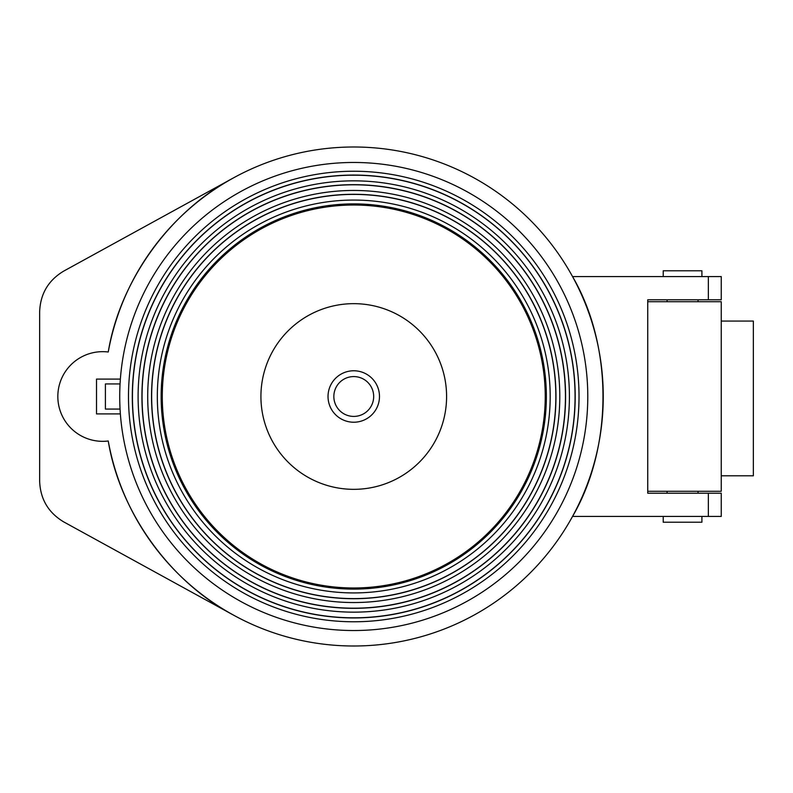 <?xml version="1.0" encoding="UTF-8"?>
<svg xmlns="http://www.w3.org/2000/svg" width="793" height="793" viewBox="0 0 793 793"><rect width="100%" height="100%" fill="white"/><g stroke="black" fill="none" stroke-linecap="round" stroke-linejoin="round"><path stroke-width="1.19" d="M647.742 491.273L721.243 491.273L721.243 301.727L647.742 301.727M233.677 615.209L233.063 614.872C169.672 581.319 119.763 511.772 108.245 440.987A44.834 44.834 0 0 1 57.83 396.5A44.834 44.834 0 0 1 108.245 352.013C119.763 281.228 169.672 211.681 233.063 178.128L233.677 177.791M233.063 614.872L63.727 521.903C48.353 512.684 40.324 499.124 39.65 481.212L39.65 311.788C40.324 293.876 48.353 280.316 63.727 271.097L233.063 178.128M721.243 475.8L753.35 475.8L753.35 321.066L721.243 321.066M708.357 299.794L721.243 299.794L721.243 276.579L572.556 276.579C613.118 346.263 613.118 446.737 572.556 516.421L708.357 516.421L708.357 493.206L647.742 493.206L647.742 299.794L708.357 299.794L708.357 276.579M708.357 516.421L721.243 516.421L721.243 493.206L708.357 493.206M120.367 413.906L96.518 413.906L96.518 379.094L120.367 379.094M108.245 352.013A249.508 249.508 0 0 1 491.184 188.258A249.508 249.508 0 0 1 491.184 604.742A249.508 249.508 0 0 1 108.245 440.987M663.216 276.579L663.216 270.78L701.904 270.78L701.904 276.579M698.038 493.206L698.038 491.273M698.038 301.727L698.038 299.794M701.904 516.421L701.904 522.22L663.216 522.22L663.216 516.421M353.757 422.223A25.723 25.723 0 0 0 376.031 383.634A25.723 25.723 0 0 0 331.474 383.634A25.723 25.723 0 0 0 353.757 422.223M353.757 303.66A92.84 92.84 0 0 1 434.158 442.92A92.84 92.84 0 0 1 273.357 442.92A92.84 92.84 0 0 1 353.757 303.66M353.757 205.02A191.48 191.48 0 0 1 519.584 492.245A191.48 191.48 0 0 1 187.931 492.245A191.48 191.48 0 0 1 353.757 205.02M353.757 204.019A192.481 192.481 0 0 1 520.446 492.74A192.481 192.481 0 0 1 187.069 492.74A192.481 192.481 0 0 1 353.757 204.019M353.757 200.064A196.436 196.436 0 0 1 523.876 494.713A196.436 196.436 0 0 1 183.639 494.713A196.436 196.436 0 0 1 353.757 200.064M353.757 203.89A192.61 192.61 0 0 1 520.555 492.8A192.61 192.61 0 0 1 186.95 492.8A192.61 192.61 0 0 1 353.757 203.89M353.757 194.414A202.086 202.086 0 0 1 528.772 497.548A202.086 202.086 0 0 1 178.742 497.548A202.086 202.086 0 0 1 353.757 194.414M353.757 190.459A206.041 206.041 0 0 1 532.192 499.521A206.041 206.041 0 0 1 175.312 499.521A206.041 206.041 0 0 1 353.757 190.459M353.757 194.285A202.215 202.215 0 0 1 528.881 497.607A202.215 202.215 0 0 1 178.633 497.607A202.215 202.215 0 0 1 353.757 194.285M353.757 184.799A211.701 211.701 0 0 1 537.089 502.346A211.701 211.701 0 0 1 170.416 502.346A211.701 211.701 0 0 1 353.757 184.799M353.757 180.844A215.656 215.656 0 0 1 540.519 504.328A215.656 215.656 0 0 1 166.996 504.328A215.656 215.656 0 0 1 353.757 180.844M353.757 184.67A211.83 211.83 0 0 1 537.208 502.415A211.83 211.83 0 0 1 170.307 502.415A211.83 211.83 0 0 1 353.757 184.67M353.757 175.194A221.306 221.306 0 0 1 545.415 507.153A221.306 221.306 0 0 1 162.099 507.153A221.306 221.306 0 0 1 353.757 175.194M353.757 171.238A225.262 225.262 0 0 1 548.845 509.136A225.262 225.262 0 0 1 158.669 509.136A225.262 225.262 0 0 1 353.757 171.238M353.757 175.065A221.435 221.435 0 0 1 545.525 507.223A221.435 221.435 0 0 1 161.98 507.223A221.435 221.435 0 0 1 353.757 175.065M120.06 383.931A234.034 234.034 0 0 0 120.06 409.069L105.41 409.069L105.41 383.931L120.06 383.931M353.757 162.466A234.034 234.034 0 0 1 556.428 513.517A234.034 234.034 0 0 1 151.076 513.517A234.034 234.034 0 0 1 353.757 162.466M373.681 396.5A19.924 19.924 0 0 0 343.795 379.252A19.924 19.924 0 0 0 343.795 413.748A19.924 19.924 0 0 0 373.681 396.5M667.091 493.206L667.091 491.273M667.091 301.727L667.091 299.794"/></g></svg>
